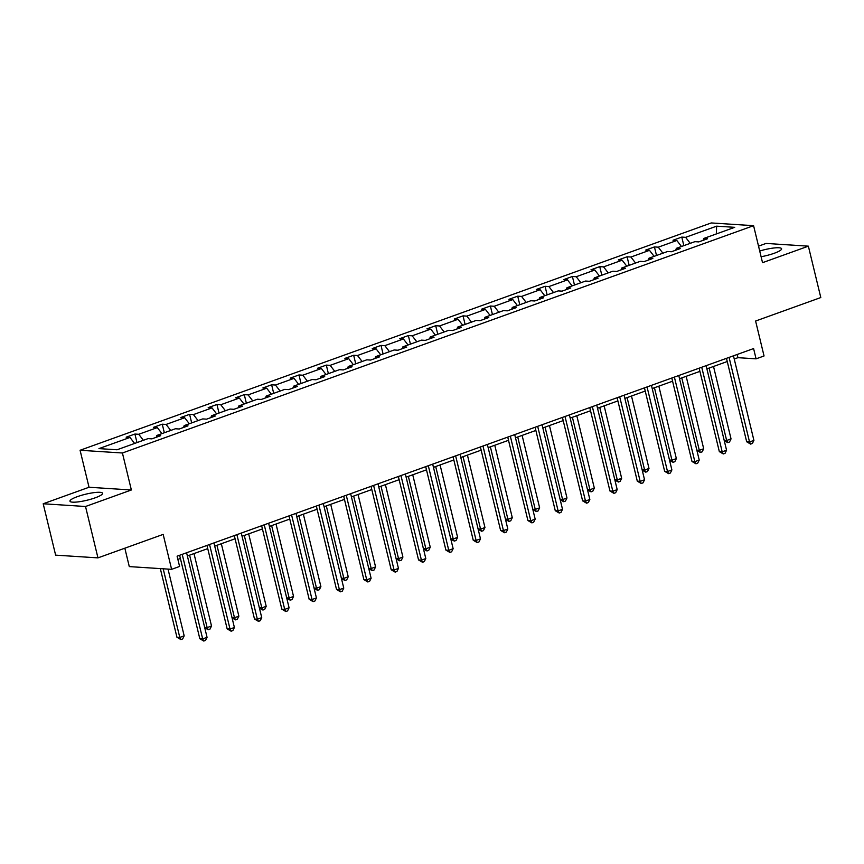 <?xml version="1.0" encoding="UTF-8"?>
<svg xmlns="http://www.w3.org/2000/svg" width="864" height="864" viewBox="0 0 864 864"><rect width="100%" height="100%" fill="white"/><g stroke="black" fill="none" stroke-linecap="round" stroke-linejoin="round"><path stroke-width="1.3" d="M95.202 497.815A16.783 3.089 -13.6 0 0 102.578 493.29A16.783 3.089 -13.6 0 0 93.722 492.674A16.783 3.089 -13.6 0 0 77.35 496.66A16.783 3.089 -13.6 0 0 69.962 501.185A16.783 3.089 -13.6 0 0 78.818 501.8A16.783 3.089 -13.6 0 0 95.202 497.815M761.098 256.738A16.783 3.089 -13.6 0 0 774.22 253.271A16.783 3.089 -13.6 0 0 781.607 248.746A16.783 3.089 -13.6 0 0 759.715 251.014M131.36 489.985L89.035 487.253L43.2 503.766L85.525 506.498L131.36 489.985L122.418 452.995L753.581 225.677L762.534 262.678L808.369 246.164L766.044 243.432L758.538 246.143M808.369 246.164L820.8 297.551L755.6 321.03L764.046 355.968L756.076 358.841L753.592 348.57L177.098 556.189L179.593 566.46L171.612 569.333L163.166 534.395L97.956 557.874L55.631 555.142L43.2 503.766M85.525 506.498L97.956 557.874M124.837 548.197L129.287 566.6L171.612 569.333M89.035 487.253L80.082 450.263L711.256 222.944L753.581 225.677M134.611 443.448L129.978 437.443L126.155 437.195L134.914 434.041L136.987 442.595M690.239 243.346L685.606 237.33L716.634 226.163L734.713 227.329L703.685 238.496L707.519 238.745L698.749 241.909L694.926 241.661L676.339 248.346L680.173 248.594L671.414 251.748L667.58 251.5L649.004 258.196L652.828 258.444L644.069 261.598L640.235 261.349L621.659 268.045L625.493 268.294L616.723 271.447L612.889 271.199L594.313 277.895L598.147 278.143L589.378 281.297L585.554 281.048L566.968 287.734L570.802 287.982L562.043 291.146L558.209 290.898L539.622 297.583L543.456 297.832L534.697 300.985L530.863 300.737L512.287 307.433L516.121 307.681L507.352 310.835L503.518 310.586L484.942 317.282L488.776 317.531L480.006 320.684L476.172 320.436L457.596 327.132L461.43 327.38L452.671 330.534L448.837 330.286L430.25 336.971L434.084 337.219L425.326 340.384L421.492 340.135L402.916 346.82L406.739 347.069L397.98 350.222L394.146 349.985L375.57 356.67L379.404 356.918L370.634 360.072L366.8 359.824L348.224 366.52L352.058 366.768L343.289 369.922L339.466 369.673L320.879 376.369L324.713 376.618L315.954 379.771L312.12 379.523L293.533 386.208L297.367 386.456L288.608 389.621L284.774 389.372L266.198 396.058L270.032 396.306L261.263 399.46L257.429 399.222L238.853 405.907L242.687 406.156L233.917 409.309L230.083 409.061L211.507 415.757L215.341 416.005L206.582 419.159L202.748 418.91L184.162 425.606L187.996 425.855L179.237 429.008L175.403 428.76L156.827 435.456L160.65 435.694L151.891 438.858L148.057 438.61L117.04 449.777L98.96 448.61L129.978 437.443M122.418 452.995L80.082 450.263M143.381 440.294L138.748 434.279L134.914 434.041M138.748 434.279L157.324 427.594L153.49 427.345L162.259 424.192L164.333 432.745M170.726 430.445L166.093 424.44L162.259 424.192M166.093 424.44L184.669 417.744L180.835 417.496L189.605 414.342L191.668 422.896M198.061 420.595L193.439 414.59L189.605 414.342M193.439 414.59L212.015 407.894L208.181 407.646L216.94 404.492L219.013 413.057M225.407 410.746L220.774 404.741L216.94 404.492M220.774 404.741L239.36 398.056L235.526 397.807L244.285 394.643L246.359 403.207M252.752 400.907L248.119 394.891L244.285 394.643M248.119 394.891L266.695 388.206L262.872 387.958L271.631 384.804L273.704 393.358M280.098 391.057L275.465 385.042L271.631 384.804M275.465 385.042L294.041 378.356L290.207 378.108L298.976 374.954L301.039 383.508M307.433 381.208L302.81 375.203L298.976 374.954M302.81 375.203L321.386 368.507L317.552 368.258L326.322 365.105L328.385 373.658M334.778 371.358L330.145 365.353L326.322 365.105M330.145 365.353L348.732 358.657L344.898 358.409L353.657 355.255L355.73 363.82M362.124 361.508L357.491 355.504L353.657 355.255M357.491 355.504L376.067 348.808L372.244 348.57L381.002 345.406L383.076 353.97M389.47 351.67L384.836 345.654L381.002 345.406M384.836 345.654L403.412 338.969L399.578 338.72L408.348 335.567L410.422 344.12M416.815 341.82L412.182 335.804L408.348 335.567M412.182 335.804L430.758 329.119L426.924 328.871L435.694 325.717L437.756 334.271M444.15 331.97L439.517 325.966L435.694 325.717M439.517 325.966L458.104 319.27L454.27 319.021L463.028 315.868L465.102 324.421M471.496 322.121L466.862 316.116L463.028 315.868M466.862 316.116L485.449 309.42L481.615 309.172L490.374 306.018L492.448 314.582M498.841 312.271L494.208 306.266L490.374 306.018M494.208 306.266L512.784 299.57L508.95 299.333L517.72 296.168L519.793 304.733M526.187 302.432L521.554 296.417L517.72 296.168M521.554 296.417L540.13 289.732L536.296 289.483L545.065 286.319L547.128 294.883M553.522 292.583L548.899 286.567L545.065 286.319M548.899 286.567L567.475 279.882L563.641 279.634L572.4 276.48L574.474 285.034M580.867 282.733L576.234 276.728L572.4 276.48M576.234 276.728L594.821 270.032L590.987 269.784L599.746 266.63L601.819 275.184M608.213 272.884L603.58 266.879L599.746 266.63M603.58 266.879L622.156 260.183L618.332 259.934L627.091 256.781L629.165 265.345M635.558 263.034L630.925 257.029L627.091 256.781M630.925 257.029L649.501 250.333L645.667 250.096L654.437 246.931L656.51 255.496M662.904 253.195L658.271 247.18L654.437 246.931M658.271 247.18L676.847 240.494L673.013 240.246L681.782 237.082L683.845 245.646M685.606 237.33L681.782 237.082M156.222 437.292L156.827 435.456M161.957 433.598L157.324 427.594M183.568 427.453L184.162 425.606M189.302 423.749L184.669 417.744M210.902 417.604L211.507 415.757M216.648 413.91L212.015 407.894M238.248 407.754L238.853 405.907M243.983 404.06L239.36 398.056M265.594 397.904L266.198 396.058M271.328 394.211L266.695 388.206M292.939 388.055L293.533 386.208M298.674 384.361L294.041 378.356M320.274 378.205L320.879 376.369M326.02 374.512L321.386 368.507M347.62 368.366L348.224 366.52M353.365 364.673L348.732 358.657M374.965 358.517L375.57 356.67M380.7 354.823L376.067 348.808M402.311 348.667L402.916 346.82M408.046 344.974L403.412 338.969M429.656 338.818L430.25 336.971M435.391 335.124L430.758 329.119M456.991 328.968L457.596 327.132M462.737 325.274L458.104 319.27M484.337 319.129L484.942 317.282M490.072 315.436L485.449 309.42M511.682 309.28L512.287 307.433M517.417 305.586L512.784 299.57M539.028 299.43L539.622 297.583M544.763 295.736L540.13 289.732M566.363 289.58L566.968 287.734M572.108 285.887L567.475 279.882M593.708 279.731L594.313 277.895M599.454 276.037L594.821 270.032M621.054 269.892L621.659 268.045M626.789 266.198L622.156 260.183M648.4 260.042L649.004 258.196M654.134 256.349L649.501 250.333M675.745 250.193L676.339 248.346M681.48 246.499L676.847 240.494M703.08 240.343L703.685 238.496M734.227 359.014L737.942 357.674L756.076 358.841M177.876 559.375L180.392 558.468M187.369 555.962L207.738 548.629M214.715 546.113L235.084 538.78M242.05 536.263L262.429 528.93M269.395 526.424L289.764 519.08M296.741 516.575L317.11 509.231M324.086 506.725L344.455 499.392M351.432 496.876L371.801 489.542M378.767 487.026L399.146 479.693M406.112 477.176L426.481 469.843M433.458 467.338L453.827 459.994M460.804 457.488L481.172 450.155M488.138 447.638L508.518 440.305M515.484 437.789L535.853 430.456M542.83 427.939L563.198 420.606M570.175 418.1L590.544 410.756M597.51 408.251L617.89 400.918M624.856 398.401L645.235 391.068M652.201 388.552L672.57 381.218M679.547 378.702L699.916 371.369M706.892 368.863L727.261 361.519M737.165 354.478L737.942 357.674M716.321 233.95L716.634 226.163M726.484 358.333L746.68 441.774L749.531 441.958L729.076 357.394M753.916 440.381L752.393 443.47L750.632 444.107L749.531 441.958L753.916 440.381L733.46 355.817M750.632 444.107L746.68 441.774M709.128 368.053L726.656 440.478L731.041 438.901L713.513 366.476M724.172 440.327L726.656 440.478L727.758 442.627L724.259 440.672M731.041 438.901L729.508 441.99L727.758 442.627M699.149 368.172L719.334 451.624L722.196 451.807L701.73 367.243M726.57 450.23L725.047 453.319L723.298 453.946L722.196 451.807L726.57 450.23L706.115 365.666M723.298 453.946L719.334 451.624M671.803 378.022L691.988 461.473L694.85 461.657L674.395 377.093M699.235 460.08L697.702 463.169L695.952 463.795L694.85 461.657L699.235 460.08L678.769 375.516M695.952 463.795L691.988 461.473M681.793 377.903L699.311 450.328L703.696 448.751L686.167 376.315M696.838 450.166L699.311 450.328L700.412 452.477L696.913 450.522M703.696 448.751L702.162 451.84L700.412 452.477M654.448 387.742L671.965 460.177L676.35 458.6L658.832 386.165M669.492 460.015L671.965 460.177L673.067 462.316L669.578 460.361M676.35 458.6L674.827 461.689L673.067 462.316M644.458 387.871L664.643 471.312L667.505 471.506L647.05 386.942M671.89 469.919L670.356 473.018L668.606 473.645L667.505 471.506L671.89 469.919L651.434 385.366M668.606 473.645L664.643 471.312M627.102 397.591L644.62 470.027L649.004 468.45L631.487 396.014M642.146 469.865L644.62 470.027L645.732 472.165L642.233 470.21M649.004 468.45L647.482 471.539L645.732 472.165M617.112 397.721L637.297 481.162L640.159 481.345L619.704 396.792M644.544 479.768L643.021 482.857L641.261 483.494L640.159 481.345L644.544 479.768L624.089 395.204M641.261 483.494L637.297 481.162M599.756 407.441L617.285 479.876L621.659 478.289L604.141 405.864M614.801 479.714L617.285 479.876L618.386 482.015L614.887 480.06M621.659 478.289L620.136 481.388L618.386 482.015M589.766 407.57L609.962 491.011L612.814 491.195L592.358 406.631M617.198 489.618L615.676 492.707L613.926 493.344L612.814 491.195L617.198 489.618L596.743 405.054M613.926 493.344L609.962 491.011M572.411 417.29L589.939 489.715L594.324 488.138L576.796 415.714M587.466 489.564L589.939 489.715L591.041 491.864L587.542 489.91M594.324 488.138L592.79 491.227L591.041 491.864M562.432 417.409L582.617 500.861L585.479 501.044L565.013 416.48M589.853 499.468L588.33 502.556L586.58 503.183L585.479 501.044L589.853 499.468L569.398 414.904M586.58 503.183L582.617 500.861M545.076 427.14L562.594 499.565L566.978 497.988L549.45 425.563M560.12 499.403L562.594 499.565L563.695 501.714L560.207 499.759M566.978 497.988L565.456 501.077L563.695 501.714M535.086 427.259L555.271 510.71L558.133 510.894L537.678 426.33M562.518 509.317L560.984 512.406L559.235 513.032L558.133 510.894L562.518 509.317L542.052 424.753M559.235 513.032L555.271 510.71M517.73 436.979L535.248 509.414L539.633 507.838L522.115 435.402M532.775 509.252L535.248 509.414L536.36 511.553L532.861 509.598M539.633 507.838L538.11 510.926L536.36 511.553M507.74 437.108L527.926 520.549L530.788 520.744L510.332 436.18M535.172 519.156L533.65 522.256L531.889 522.882L530.788 520.744L535.172 519.156L514.717 434.603M531.889 522.882L527.926 520.549M490.385 446.828L507.913 519.264L512.287 517.687L494.77 445.252M505.429 519.102L507.913 519.264L509.015 521.402L505.516 519.448M512.287 517.687L510.764 520.776L509.015 521.402M480.395 446.958L500.591 530.399L503.442 530.582L482.987 446.029M507.827 529.006L506.304 532.094L504.544 532.732L503.442 530.582L507.827 529.006L487.372 444.442M504.544 532.732L500.591 530.399M463.039 456.678L480.568 529.114L484.952 527.537L467.424 455.101M478.084 528.952L480.568 529.114L481.669 531.252L478.17 529.297M484.952 527.537L483.419 530.626L481.669 531.252M453.06 456.808L473.245 540.248L476.107 540.432L455.641 455.868M480.481 538.855L478.958 541.944L477.209 542.581L476.107 540.432L480.481 538.855L460.026 454.291M477.209 542.581L473.245 540.248M435.704 466.528L453.222 538.952L457.607 537.376L440.078 464.951M450.749 538.801L453.222 538.952L454.324 541.102L450.824 539.147M457.607 537.376L456.073 540.464L454.324 541.102M425.714 466.657L445.9 550.098L448.762 550.282L428.306 465.718M453.146 548.705L451.613 551.794L449.863 552.42L448.762 550.282L453.146 548.705L432.68 464.141M449.863 552.42L445.9 550.098M408.359 476.377L425.876 548.802L430.261 547.225L412.744 474.8M423.403 548.64L425.876 548.802L426.978 550.951L423.49 548.996M430.261 547.225L428.738 550.314L426.978 550.951M398.369 476.496L418.554 559.948L421.416 560.131L400.961 475.567M425.801 558.554L424.267 561.643L422.518 562.27L421.416 560.131L425.801 558.554L405.346 473.99M422.518 562.27L418.554 559.948M381.013 486.216L398.542 558.652L402.916 557.075L385.398 484.639M396.058 558.49L398.542 558.652L399.643 560.79L396.144 558.846M402.916 557.075L401.393 560.164L399.643 560.79M371.023 486.346L391.208 569.797L394.07 569.981L373.615 485.417M398.455 568.393L396.932 571.493L395.172 572.119L394.07 569.981L398.455 568.393L378 483.84M395.172 572.119L391.208 569.797M353.668 496.066L371.196 568.501L375.57 566.924L358.052 494.489M368.712 568.339L371.196 568.501L372.298 570.64L368.798 568.685M375.57 566.924L374.047 570.013L372.298 570.64M343.678 496.195L363.874 579.636L366.725 579.82L346.27 495.266M371.11 578.243L369.587 581.332L367.837 581.969L366.725 579.82L371.11 578.243L350.654 493.679M367.837 581.969L363.874 579.636M326.322 505.915L343.85 578.351L348.235 576.774L330.707 504.338M341.377 578.189L343.85 578.351L344.952 580.489L341.453 578.534M348.235 576.774L346.702 579.863L344.952 580.489M316.343 506.045L336.528 589.486L339.39 589.669L318.924 505.105M343.764 588.092L342.241 591.181L340.492 591.818L339.39 589.669L343.764 588.092L323.309 503.528M340.492 591.818L336.528 589.486M298.987 515.765L316.505 588.19L320.89 586.613L303.361 514.188M314.032 588.038L316.505 588.19L317.606 590.339L314.118 588.384M320.89 586.613L319.367 589.702L317.606 590.339M288.997 515.894L309.182 599.335L312.044 599.519L291.589 514.955M316.429 597.942L314.896 601.031L313.146 601.657L312.044 599.519L316.429 597.942L295.963 513.378M313.146 601.657L309.182 599.335M271.642 525.614L289.159 598.039L293.544 596.462L276.026 524.038M286.686 597.877L289.159 598.039L290.272 600.188L286.772 598.234M293.544 596.462L292.021 599.551L290.272 600.188M261.652 525.733L281.837 609.185L284.699 609.368L264.244 524.804M289.084 607.792L287.561 610.88L285.8 611.507L284.699 609.368L289.084 607.792L268.628 523.228M285.8 611.507L281.837 609.185M244.296 535.464L261.824 607.889L266.198 606.312L248.681 533.876M259.34 607.727L261.824 607.889L262.926 610.038L259.427 608.083M266.198 606.312L264.676 609.401L262.926 610.038M234.306 535.583L254.502 619.034L257.353 619.218L236.898 534.654M261.738 617.641L260.215 620.73L258.466 621.356L257.353 619.218L261.738 617.641L241.283 533.077M258.466 621.356L254.502 619.034M216.95 545.303L234.479 617.738L238.864 616.162L221.335 543.726M231.995 617.576L234.479 617.738L235.58 619.877L232.081 617.922M238.864 616.162L237.33 619.25L235.58 619.877M206.971 545.432L227.156 628.873L230.018 629.057L209.552 544.504M234.392 627.48L232.87 630.569L231.12 631.206L230.018 629.057L234.392 627.48L213.937 542.916M231.12 631.206L227.156 628.873M189.616 555.152L207.133 627.588L211.518 626.011L193.99 553.576M204.66 627.426L207.133 627.588L208.235 629.726L204.736 627.772M211.518 626.011L209.995 629.1L208.235 629.726M179.626 555.282L199.811 638.723L202.673 638.906L182.218 554.342M207.058 637.33L205.524 640.418L203.774 641.056L202.673 638.906L207.058 637.33L186.592 552.766M203.774 641.056L199.811 638.723M160.326 568.609L176.936 637.243L179.788 637.438L184.172 635.85L168.026 569.106M163.188 568.793L179.788 637.438L180.889 639.576L176.936 637.243M184.172 635.85L182.65 638.939L180.889 639.576"/></g></svg>
